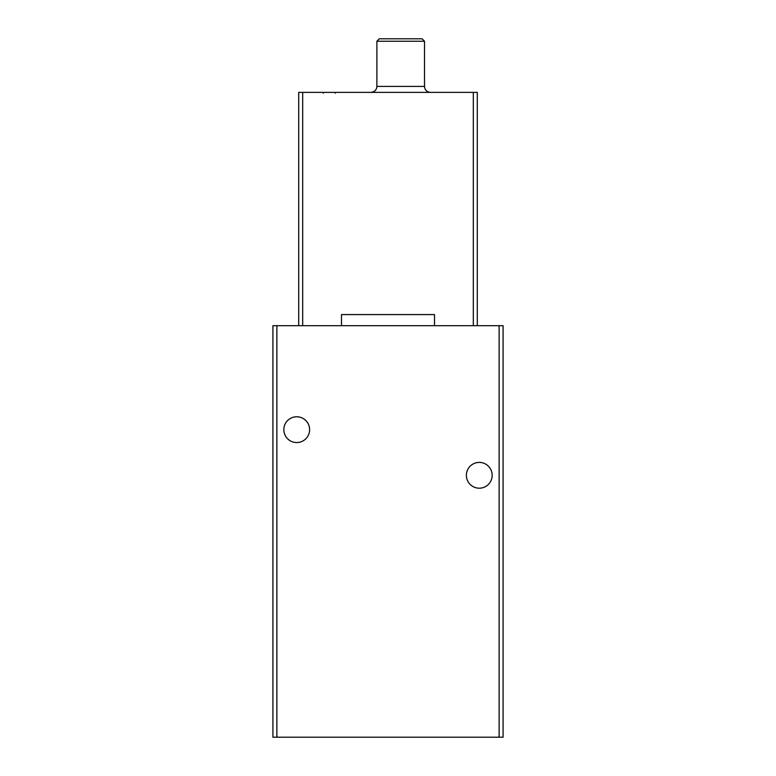 <?xml version="1.0" encoding="UTF-8"?>
<svg xmlns="http://www.w3.org/2000/svg" width="776" height="776" viewBox="0 0 776 776"><rect width="100%" height="100%" fill="white"/><g stroke="black" fill="none" stroke-linecap="round" stroke-linejoin="round"><path stroke-width="1.16" d="M499.113 325.697L272.919 325.697L272.919 737.2L503.081 737.2L503.081 325.697L499.113 325.697L499.113 737.2M434.492 325.697L434.492 314.59L341.508 314.59L341.508 325.697M298.712 325.697L298.712 92.373L477.288 92.373L477.288 325.697M309.624 429.661A12.901 12.901 0 0 0 290.282 418.497A12.901 12.901 0 0 0 290.282 440.836A12.901 12.901 0 0 0 309.624 429.661M492.168 475.3A12.901 12.901 0 0 0 472.817 464.135A12.901 12.901 0 0 0 472.817 486.465A12.901 12.901 0 0 0 492.168 475.3M376.894 41.235L424.511 41.235L422.076 38.8L379.328 38.8L376.894 41.235L376.894 86.417C376.535 90.035 374.556 92.014 370.938 92.373M424.511 41.235L424.511 86.417L376.894 86.417M430.457 92.373C426.849 92.014 424.86 90.035 424.511 86.417M473.311 325.697L473.311 92.373M302.688 325.697L302.688 92.373M276.886 325.697L276.886 737.2M335.183 93.168L335.979 92.373M323.359 93.168L322.564 92.373"/></g></svg>
